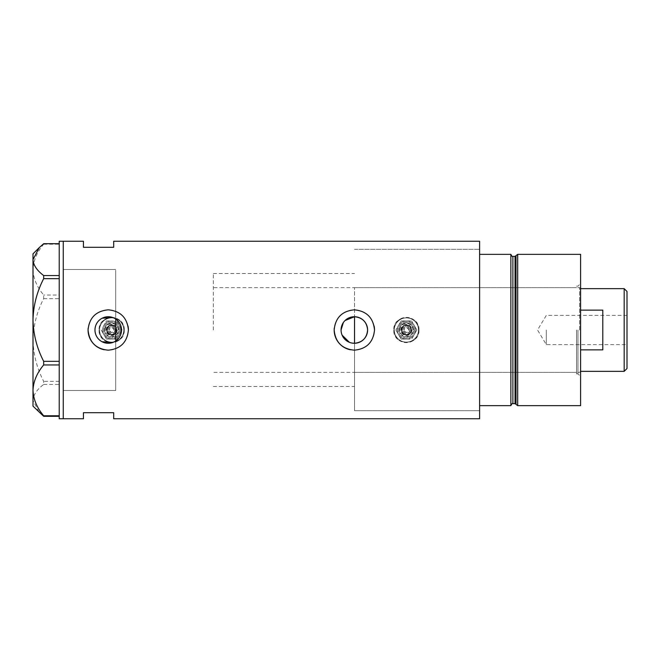 <?xml version="1.0" encoding="UTF-8"?>
<svg xmlns="http://www.w3.org/2000/svg" width="660" height="660" viewBox="0 0 660 660"><rect width="100%" height="100%" fill="white"/><g stroke="black" fill="none" stroke-linecap="round" stroke-linejoin="round"><path stroke-width="0.49" stroke-dasharray="3.3 2.47" d="M112.505 317.427L115.706 319.027L115.706 273.521L115.706 326.972L115.706 269.486L115.706 333.028C111.26 336.295 108.232 335.288 106.631 330A5.041 5.041 0 0 1 111.672 324.959A5.041 5.041 0 0 1 116.713 330L115.706 333.028L115.706 390.514L115.706 340.972L118.123 338.861M354.536 343.274L354.536 316.726M351.904 343.051L349.387 342.317M342.094 335.132L341.327 332.623M341.129 331.32L341.063 330M121.118 326.783L121.118 333.209M120.631 334.752L119.122 337.598M411.427 330A5.041 5.041 0 0 1 406.378 335.041A5.041 5.041 0 0 1 401.338 330C401.024 323.499 411.733 323.491 411.427 330C411.741 336.493 401.032 336.517 401.338 330A5.041 5.041 0 0 1 406.378 324.959A5.041 5.041 0 0 1 411.427 330A5.041 5.041 0 0 1 406.378 335.041A5.041 5.041 0 0 1 401.338 330A5.041 5.041 0 0 1 406.378 324.959A5.041 5.041 0 0 1 411.427 330A5.041 5.041 0 0 1 406.378 335.041A5.041 5.041 0 0 1 401.338 330A5.041 5.041 0 0 1 406.378 324.959A5.041 5.041 0 0 1 411.427 330M116.713 330A5.041 5.041 0 0 1 111.672 335.041A5.041 5.041 0 0 1 106.631 330C108.224 324.72 111.251 323.705 115.706 326.972L116.713 330A5.041 5.041 0 0 1 111.672 335.041A5.041 5.041 0 0 1 106.631 330A5.041 5.041 0 0 1 111.672 324.959A5.041 5.041 0 0 1 116.713 330A5.041 5.041 0 0 1 111.672 335.041A5.041 5.041 0 0 1 106.631 330A5.041 5.041 0 0 1 111.672 324.959A5.041 5.041 0 0 1 116.713 330M99.569 330A12.103 12.103 0 0 1 111.672 317.897A12.103 12.103 0 0 1 123.775 330A12.103 12.103 0 0 1 111.672 342.103A12.103 12.103 0 0 1 99.569 330A12.103 12.103 0 0 1 111.672 317.897A12.103 12.103 0 0 1 123.775 330A12.103 12.103 0 0 1 111.672 342.103A12.103 12.103 0 0 1 99.569 330A12.103 12.103 0 0 1 111.672 317.897A12.103 12.103 0 0 1 123.775 330A12.103 12.103 0 0 1 111.672 342.103A12.103 12.103 0 0 1 99.569 330A12.103 12.103 0 0 1 111.672 317.897A12.103 12.103 0 0 1 123.775 330A12.103 12.103 0 0 1 111.672 342.103A12.103 12.103 0 0 1 99.569 330M394.276 330A12.103 12.103 0 0 1 406.378 317.897A12.103 12.103 0 0 1 418.481 330A12.103 12.103 0 0 1 406.378 342.103A12.103 12.103 0 0 1 394.276 330A12.103 12.103 0 0 1 406.378 317.897A12.103 12.103 0 0 1 418.481 330A12.103 12.103 0 0 1 406.378 342.103A12.103 12.103 0 0 1 394.276 330A12.103 12.103 0 0 1 406.378 317.897A12.103 12.103 0 0 1 418.481 330A12.103 12.103 0 0 1 406.378 342.103A12.103 12.103 0 0 1 394.276 330A12.103 12.103 0 0 1 406.378 317.897A12.103 12.103 0 0 1 418.481 330A12.103 12.103 0 0 1 406.378 342.103A12.103 12.103 0 0 1 394.276 330M124.278 330C125.062 346.244 98.299 346.294 99.066 330C98.282 313.739 125.053 313.731 124.278 330A12.606 12.606 0 0 1 111.672 342.606A12.606 12.606 0 0 1 99.066 330A12.606 12.606 0 0 1 111.672 317.394A12.606 12.606 0 0 1 124.278 330M418.984 330C419.776 346.244 393.013 346.294 393.772 330C392.989 313.739 419.768 313.731 418.984 330A12.606 12.606 0 0 1 406.378 342.606A12.606 12.606 0 0 1 393.772 330A12.606 12.606 0 0 1 406.378 317.394A12.606 12.606 0 0 1 418.984 330M95.09 328.201L95.09 331.79M95.453 333.564L96.055 335.255M96.88 336.856L99.115 339.636M100.501 340.783L102.019 341.723M112.497 342.573L115.706 340.972M104.23 349.767A20.171 20.171 0 0 0 128.411 330M350.328 349.767A20.171 20.171 0 0 0 374.509 330M479.606 241.246L479.606 410.685L354.536 410.685L354.536 330L354.536 410.685L479.606 410.685L479.606 249.315L479.606 418.753M63.261 330L63.261 418.753L63.261 330M113.685 241.246L113.685 247.294L83.432 247.294L83.432 241.246M83.432 418.753L83.432 412.706L113.685 412.706L113.685 418.753M479.606 330L479.606 249.315L479.606 330L479.606 254.356L510.873 254.356L510.873 405.644L510.873 254.356L510.873 405.644L479.606 405.644L479.606 330M102.019 318.277L100.501 319.217M99.115 320.364L96.871 323.144M96.055 324.745L95.453 326.436M374.121 326.057A20.171 20.171 0 0 0 334.265 328.02M128.024 326.057A20.171 20.171 0 0 0 88.168 328.02M116.985 320.009L118.123 321.139M119.963 323.779L120.631 325.24M343.349 322.55L345.023 320.546M63.261 385.927L63.261 269.486L63.261 385.927M59.227 418.753L59.227 241.246M43.675 243.697L43.675 244.208C36.977 252.145 33.413 260.617 33 269.626C33.371 278.52 36.927 286.993 43.675 295.045L43.675 298.666C36.977 311.578 33.413 325.355 33 340.007C33.371 354.469 36.927 368.247 43.675 381.348L43.675 384.45C36.944 389.483 33.388 394.787 33 400.381L39.245 412.393M43.675 244.208L59.227 244.208L59.227 295.045L43.675 295.045M43.675 298.666L59.227 298.666L59.227 381.348L43.675 381.348M43.675 384.45L59.227 384.45L59.227 416.303L59.227 244.208M33 269.626L33 406.147M33 253.852L33 259.619M59.227 384.45L59.227 381.348M59.227 298.666L59.227 295.045M580.602 405.644L580.602 254.356M577.979 330L577.979 373.873L577.979 330M576.568 330L576.568 373.873L576.568 330M516.021 255.626L516.021 404.374M517.679 405.644L517.679 254.356M580.602 330L580.602 283.503L580.602 330M354.536 330L354.536 287.636L354.536 330M627 368.527L627 291.472M624.178 288.651L624.178 371.349M546.315 330L546.315 344.627L546.315 330M580.602 349.866L580.602 371.349L580.602 349.866L602.794 349.866L602.794 310.134L602.794 349.866L602.794 310.134L580.602 310.134M579.595 330L579.595 287.636L579.595 330M213.337 330L213.337 273.521L213.337 330M115.706 330L115.706 273.521L115.706 330M627 330L627 315.373L627 330M107.291 330A4.381 4.381 0 0 1 111.672 325.619A4.381 4.381 0 0 1 116.044 330A4.381 4.381 0 0 0 111.672 325.619A4.381 4.381 0 0 0 107.291 330A4.381 4.381 0 0 0 111.672 334.381A4.381 4.381 0 0 0 116.044 330A4.381 4.381 0 0 1 111.672 334.381A4.381 4.381 0 0 1 107.291 330A4.381 4.381 0 0 0 111.672 334.381A4.381 4.381 0 0 0 116.044 330M104.61 330A7.062 7.062 0 0 0 111.672 337.062A7.062 7.062 0 0 0 118.734 330A7.062 7.062 0 0 1 111.672 337.062A7.062 7.062 0 0 1 104.61 330A7.062 7.062 0 0 1 111.672 322.938A7.062 7.062 0 0 1 118.734 330A7.062 7.062 0 0 0 111.672 322.938A7.062 7.062 0 0 0 104.61 330A7.062 7.062 0 0 1 111.672 322.938A7.062 7.062 0 0 1 118.734 330A7.062 7.062 0 0 0 111.672 322.938A7.062 7.062 0 0 0 104.61 330M105.113 330A6.559 6.559 0 0 1 111.672 323.441A6.559 6.559 0 0 1 118.222 330A6.559 6.559 0 0 1 111.672 336.559A6.559 6.559 0 0 1 105.113 330M107.135 330A4.537 4.537 0 0 1 111.672 325.462A4.537 4.537 0 0 1 116.21 330A4.537 4.537 0 0 1 111.672 334.537A4.537 4.537 0 0 1 107.135 330M102.589 330A9.075 9.075 0 0 1 111.672 320.925L106.433 320.925L103.81 325.462A9.075 9.075 0 0 1 120.747 330A9.075 9.075 0 0 1 103.81 334.537A9.075 9.075 0 0 1 103.81 325.462L106.433 320.925L111.672 320.925A9.075 9.075 0 0 1 119.534 325.462L116.911 320.925L119.534 325.462A9.075 9.075 0 0 1 119.534 334.537L122.149 330L119.534 325.462L122.149 330L119.534 334.537A9.075 9.075 0 0 1 111.672 339.075L116.911 339.075L119.534 334.537L116.911 339.075L111.672 339.075A9.075 9.075 0 0 1 103.81 334.537L106.433 339.075L111.672 339.075L106.433 339.075L103.81 334.537A9.075 9.075 0 0 1 111.672 320.925A9.075 9.075 0 0 1 120.747 330A9.075 9.075 0 0 1 111.672 339.075A9.075 9.075 0 0 1 102.589 330A9.075 9.075 0 0 1 111.672 320.925A9.075 9.075 0 0 1 120.747 330A9.075 9.075 0 0 1 111.672 339.075A9.075 9.075 0 0 1 102.589 330M114.089 330C112.505 326.923 110.888 326.923 109.246 330A2.417 2.417 0 0 1 111.672 327.583A2.417 2.417 0 0 1 114.089 330A2.417 2.417 0 0 1 111.672 332.417A2.417 2.417 0 0 1 109.246 330C110.888 333.077 112.497 333.077 114.089 330M101.186 330L103.81 334.537L101.186 330M402.006 330A4.381 4.381 0 0 1 406.378 325.619A4.381 4.381 0 0 1 410.759 330A4.381 4.381 0 0 0 406.378 325.619A4.381 4.381 0 0 0 402.006 330A4.381 4.381 0 0 0 406.378 334.381A4.381 4.381 0 0 0 410.759 330A4.381 4.381 0 0 1 406.378 334.381A4.381 4.381 0 0 1 402.006 330A4.381 4.381 0 0 0 406.378 334.381A4.381 4.381 0 0 0 410.759 330M399.316 330A7.062 7.062 0 0 0 406.378 337.062A7.062 7.062 0 0 0 413.44 330A7.062 7.062 0 0 1 406.378 337.062A7.062 7.062 0 0 1 399.316 330A7.062 7.062 0 0 1 406.378 322.938A7.062 7.062 0 0 1 413.44 330A7.062 7.062 0 0 0 406.378 322.938A7.062 7.062 0 0 0 399.316 330A7.062 7.062 0 0 1 406.378 322.938A7.062 7.062 0 0 1 413.44 330A7.062 7.062 0 0 0 406.378 322.938A7.062 7.062 0 0 0 399.316 330M399.828 330A6.559 6.559 0 0 1 406.378 323.441A6.559 6.559 0 0 1 412.937 330A6.559 6.559 0 0 1 406.378 336.559A6.559 6.559 0 0 1 399.828 330M401.841 330A4.537 4.537 0 0 1 406.378 325.462A4.537 4.537 0 0 1 410.916 330A4.537 4.537 0 0 1 406.378 334.537A4.537 4.537 0 0 1 401.841 330M397.303 330A9.075 9.075 0 0 1 406.378 320.925L401.14 320.925L395.901 330L398.516 325.462A9.075 9.075 0 0 1 415.462 330A9.075 9.075 0 0 1 398.516 334.537A9.075 9.075 0 0 1 398.516 325.462L401.14 320.925L411.625 320.925L406.378 320.925A9.075 9.075 0 0 1 414.241 325.462L411.625 320.925L414.241 325.462A9.075 9.075 0 0 1 414.241 334.537L416.864 330L414.241 325.462L416.864 330L414.241 334.537A9.075 9.075 0 0 1 406.378 339.075L411.625 339.075L414.241 334.537L411.625 339.075L406.378 339.075A9.075 9.075 0 0 1 398.516 334.537L401.14 339.075L406.378 339.075L401.14 339.075L398.516 334.537A9.075 9.075 0 0 1 406.378 320.925A9.075 9.075 0 0 1 415.462 330A9.075 9.075 0 0 1 406.378 339.075A9.075 9.075 0 0 1 397.303 330A9.075 9.075 0 0 1 406.378 320.925A9.075 9.075 0 0 1 415.462 330A9.075 9.075 0 0 1 406.378 339.075A9.075 9.075 0 0 1 397.303 330M408.804 330C407.212 326.923 405.595 326.923 403.961 330A2.417 2.417 0 0 1 406.378 327.583A2.417 2.417 0 0 1 408.804 330A2.417 2.417 0 0 1 406.378 332.417A2.417 2.417 0 0 1 403.961 330C405.595 333.077 407.212 333.077 408.804 330M395.901 330L398.516 334.537L395.901 330M515.047 256.369L515.047 403.631M512.886 403.631L512.886 256.369M115.038 330A3.366 3.366 0 0 0 111.672 326.634A3.366 3.366 0 0 0 108.298 330A3.366 3.366 0 0 0 111.672 333.366A3.366 3.366 0 0 0 115.038 330M119.74 330A8.068 8.068 0 0 1 111.672 338.068A8.068 8.068 0 0 1 103.603 330A8.068 8.068 0 0 0 111.672 338.068A8.068 8.068 0 0 0 119.74 330A8.068 8.068 0 0 0 111.672 321.932A8.068 8.068 0 0 0 103.603 330A8.068 8.068 0 0 1 111.672 321.932A8.068 8.068 0 0 1 119.74 330M106.12 330A5.544 5.544 0 0 1 111.672 324.456A5.544 5.544 0 0 1 117.216 330A5.544 5.544 0 0 1 111.672 335.544A5.544 5.544 0 0 1 106.12 330M108.141 330A3.531 3.531 0 0 1 111.672 326.469A3.531 3.531 0 0 1 115.203 330A3.531 3.531 0 0 1 111.672 333.531A3.531 3.531 0 0 1 108.141 330M409.753 330A3.366 3.366 0 0 0 406.378 326.634A3.366 3.366 0 0 0 403.012 330A3.366 3.366 0 0 0 406.378 333.366A3.366 3.366 0 0 0 409.753 330M414.447 330A8.068 8.068 0 0 1 406.378 338.068A8.068 8.068 0 0 1 398.31 330A8.068 8.068 0 0 0 406.378 338.068A8.068 8.068 0 0 0 414.447 330A8.068 8.068 0 0 0 406.378 321.932A8.068 8.068 0 0 0 398.31 330A8.068 8.068 0 0 1 406.378 321.932A8.068 8.068 0 0 1 414.447 330M400.834 330A5.544 5.544 0 0 1 406.378 324.456A5.544 5.544 0 0 1 411.931 330A5.544 5.544 0 0 1 406.378 335.544A5.544 5.544 0 0 1 400.834 330M402.847 330A3.531 3.531 0 0 1 406.378 326.469A3.531 3.531 0 0 1 409.909 330A3.531 3.531 0 0 1 406.378 333.531A3.531 3.531 0 0 1 402.847 330M213.337 386.479L354.536 386.479M115.706 390.514L63.261 390.514L115.706 390.514M115.706 269.486L63.261 269.486L115.706 269.486M354.536 249.315L479.606 249.315L354.536 249.315M213.337 273.521L354.536 273.521M576.568 373.873L577.979 373.873L580.602 376.497M354.536 372.364L576.568 372.364M576.568 286.126L577.979 286.126L580.602 283.503M354.536 287.636L576.568 287.636M627 315.373L546.315 315.373L537.529 330L546.315 344.627L627 344.627M580.602 288.651L579.595 287.636L213.337 287.636M580.602 371.349L579.595 372.364L213.337 372.364"/><path stroke-width="0.99" d="M345.023 320.546L354.536 316.726C362.497 317.608 366.861 322.03 367.612 330A13.274 13.274 0 0 0 354.337 316.726A13.274 13.274 0 0 0 341.063 330A13.274 13.274 0 0 0 354.337 343.274A13.274 13.274 0 0 0 367.612 330C366.853 337.969 362.497 342.391 354.536 343.274L351.904 343.051M349.387 342.317L342.094 335.132M341.327 332.623L341.129 331.32M121.118 333.209L120.631 334.752M119.122 337.598L118.123 338.861M94.966 330A13.274 13.274 0 0 0 108.24 343.274A13.274 13.274 0 0 0 121.514 330A13.274 13.274 0 0 0 108.24 316.726A13.274 13.274 0 0 0 94.966 330M95.09 331.79L95.453 333.564M96.055 335.255L96.88 336.856M99.115 339.636L100.501 340.783M102.019 341.723L112.497 342.573M88.168 328.02A20.171 20.171 0 0 0 88.069 330C89.257 342.251 95.98 348.975 108.232 350.171C120.483 349 127.207 342.276 128.411 330C127.215 317.74 120.499 311.017 108.248 309.829C95.98 311.017 89.257 317.74 88.069 330A20.171 20.171 0 0 0 104.23 349.767M334.265 328.02A20.171 20.171 0 0 0 334.166 330C335.354 342.251 342.078 348.975 354.329 350.171C366.58 349 373.304 342.276 374.509 330C373.312 317.74 366.589 311.017 354.346 309.829C342.078 311.017 335.354 317.74 334.166 330A20.171 20.171 0 0 0 350.328 349.767M113.685 247.294L113.685 241.246L479.606 241.246L479.606 405.644L510.873 405.644L510.873 254.356L479.606 254.356L479.606 418.753L113.685 418.753L113.685 412.706L83.432 412.706L83.432 418.753L63.261 418.753L63.261 241.246L63.261 418.753L59.227 418.753L59.227 241.246L83.432 241.246L83.432 247.294L113.685 247.294M112.505 317.427L102.019 318.277M100.501 319.217L99.115 320.364M96.871 323.144L96.055 324.745M95.453 326.436L95.09 328.201M374.509 330A20.171 20.171 0 0 0 374.121 326.057M128.411 330A20.171 20.171 0 0 0 128.024 326.057M115.706 340.972L115.706 319.027L116.985 320.009M118.123 321.139L119.963 323.779M120.631 325.24L121.118 326.783M341.063 330L343.349 322.55M59.227 416.303L43.675 416.303L43.675 415.792C36.977 407.855 33.413 399.382 33 390.373C33.371 381.48 36.927 373.007 43.675 364.955L43.675 361.334C36.977 348.422 33.413 334.645 33 319.993C33.371 305.53 36.927 291.753 43.675 278.652L43.675 275.55C36.944 270.517 33.388 265.213 33 259.619L39.245 247.607L43.675 243.697L59.227 243.697M39.245 247.607L33 253.852L33 406.147L43.675 416.303M43.675 415.792L59.227 415.792M59.227 364.955L43.675 364.955M43.675 361.334L59.227 361.334M59.227 278.652L43.675 278.652M43.675 275.55L59.227 275.55M33 259.619L33 269.626M354.536 343.274L354.536 316.726M515.047 403.631L512.886 403.631L512.886 256.369L515.047 256.369L515.047 403.631L516.021 404.374L516.021 255.626L517.679 254.356L517.679 405.644L580.602 405.644L580.602 254.356L517.679 254.356M624.178 288.651L627 291.472L627 368.527L624.178 371.349L624.178 288.651L580.602 288.651M580.602 349.866L602.794 349.866L602.794 310.134L580.602 310.134M512.886 403.631C512.49 403.062 511.822 403.73 510.873 405.644M512.886 256.369C512.49 256.938 511.822 256.27 510.873 254.356M515.047 256.369L516.021 255.626M516.021 404.374L517.679 405.644M624.178 371.349L580.602 371.349"/></g></svg>
